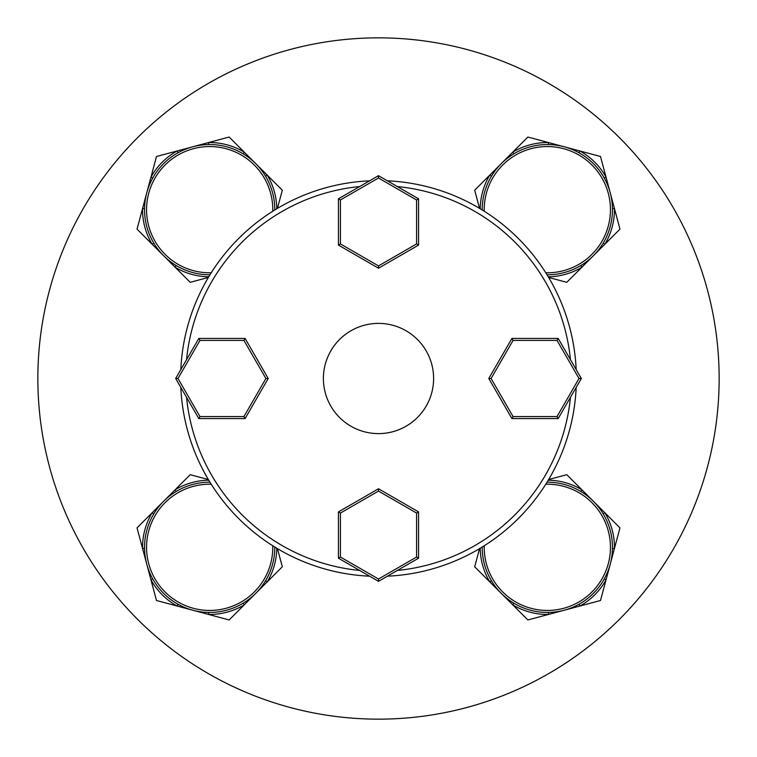 <?xml version="1.0" encoding="UTF-8"?>
<svg xmlns="http://www.w3.org/2000/svg" width="757" height="757" viewBox="0 0 757 757"><rect width="100%" height="100%" fill="white"/><g stroke="black" fill="none" stroke-linecap="round" stroke-linejoin="round"><path stroke-width="1.14" d="M612.451 547.32A65.121 65.121 0 0 0 547.027 482.2A65.121 65.121 0 0 1 612.451 547.32A65.121 65.121 0 0 1 547.32 612.451A65.121 65.121 0 0 1 482.2 547.027A65.121 65.121 0 0 0 482.2 547.32M491.482 580.837L489.76 581.868L527.866 619.964L600.5 600.5L619.964 527.866L566.785 474.686L548.626 479.55M479.55 548.626L474.686 566.785L489.76 581.868A67.127 67.127 0 0 1 480.203 548.238M580.837 491.482L581.868 489.76A67.127 67.127 0 0 0 548.238 480.203M612.441 548.418L614.447 548.456A67.127 67.127 0 0 0 604.881 512.782L603.168 513.814M578.935 604.266L579.9 606.016A67.127 67.127 0 0 0 606.016 579.9L604.266 578.935M513.814 603.168L512.782 604.881A67.127 67.127 0 0 0 548.456 614.447L548.418 612.441M209.68 612.451A65.121 65.121 0 0 0 274.8 547.027A65.121 65.121 0 0 1 209.68 612.451A65.121 65.121 0 0 1 144.549 547.32A65.121 65.121 0 0 1 209.973 482.2A65.121 65.121 0 0 0 209.68 482.2M176.163 491.482L175.132 489.76L137.036 527.866L156.5 600.5L229.134 619.964L282.314 566.785L277.45 548.626M208.374 479.55L190.215 474.686L175.132 489.76A67.127 67.127 0 0 1 208.762 480.203M265.518 580.837L267.24 581.868A67.127 67.127 0 0 0 276.797 548.238M208.582 612.441L208.544 614.447A67.127 67.127 0 0 0 244.218 604.881L243.186 603.168M152.734 578.935L150.984 579.9A67.127 67.127 0 0 0 177.1 606.016L178.065 604.266M153.832 513.814L152.119 512.782A67.127 67.127 0 0 0 142.553 548.456L144.559 548.418M144.549 209.68A65.121 65.121 0 0 0 209.973 274.8A65.121 65.121 0 0 1 144.549 209.68A65.121 65.121 0 0 1 209.68 144.549A65.121 65.121 0 0 1 274.8 209.973A65.121 65.121 0 0 0 274.8 209.68M265.518 176.163L267.24 175.132L229.134 137.036L156.5 156.5L137.036 229.134L190.215 282.314L208.374 277.45M277.45 208.374L282.314 190.215L267.24 175.132A67.127 67.127 0 0 1 276.797 208.762M176.163 265.518L175.132 267.24A67.127 67.127 0 0 0 208.762 276.797M144.559 208.582L142.553 208.544A67.127 67.127 0 0 0 152.119 244.218L153.832 243.186M178.065 152.734L177.1 150.984A67.127 67.127 0 0 0 150.984 177.1L152.734 178.065M243.186 153.832L244.218 152.119A67.127 67.127 0 0 0 208.544 142.553L208.582 144.559M547.32 144.549A65.121 65.121 0 0 0 482.2 209.973A65.121 65.121 0 0 1 547.32 144.549A65.121 65.121 0 0 1 612.451 209.68A65.121 65.121 0 0 1 547.027 274.8A65.121 65.121 0 0 0 547.32 274.8M580.837 265.518L581.868 267.24L619.964 229.134L600.5 156.5L527.866 137.036L474.686 190.215L479.55 208.374M548.626 277.45L566.785 282.314L581.868 267.24A67.127 67.127 0 0 1 548.238 276.797M491.482 176.163L489.76 175.132A67.127 67.127 0 0 0 480.203 208.762M548.418 144.559L548.456 142.553A67.127 67.127 0 0 0 512.782 152.119L513.814 153.832M604.266 178.065L606.016 177.1A67.127 67.127 0 0 0 579.9 150.984L578.935 152.734M603.168 243.186L604.881 244.218A67.127 67.127 0 0 0 614.447 208.544L612.441 208.582M576.181 369.586A197.88 197.88 0 0 0 387.414 180.819M369.586 180.819A197.88 197.88 0 0 0 180.819 369.586M186.553 359.66A192.865 192.865 0 0 1 359.66 186.553M397.34 186.553A192.865 192.865 0 0 1 570.447 359.66M323.39 378.5A55.11 55.11 0 0 0 378.5 433.61A55.11 55.11 0 0 0 433.61 378.5A55.11 55.11 0 0 0 378.5 323.39A55.11 55.11 0 0 0 323.39 378.5M719.15 378.5A340.65 340.65 0 0 0 378.5 37.85A340.65 340.65 0 0 0 37.85 378.5A340.65 340.65 0 0 0 378.5 719.15A340.65 340.65 0 0 0 719.15 378.5M180.819 387.414A197.88 197.88 0 0 0 369.586 576.181M387.414 576.181A197.88 197.88 0 0 0 576.181 387.414M359.66 570.447A192.865 192.865 0 0 1 186.553 397.34M570.447 397.34A192.865 192.865 0 0 1 397.34 570.447M338.426 558.183L378.5 581.329L418.574 558.183L418.574 511.912L378.5 488.776L338.426 511.912L338.426 558.183L340.423 557.029L340.423 513.066L338.426 511.912M340.423 513.066L378.5 491.085L378.5 488.776M378.5 581.329L378.5 579.01L340.423 557.029M378.5 491.085L416.577 513.066L418.574 511.912M418.574 558.183L416.577 557.029L378.5 579.01M558.183 418.574L581.329 378.5L558.183 338.426L511.912 338.426L488.776 378.5L511.912 418.574L558.183 418.574L557.029 416.577L513.066 416.577L511.912 418.574M418.574 198.817L378.5 175.671L338.426 198.817L338.426 245.088L378.5 268.224L418.574 245.088L418.574 198.817L416.577 199.971L416.577 243.934L418.574 245.088M198.817 338.426L175.671 378.5L198.817 418.574L245.088 418.574L268.224 378.5L245.088 338.426L198.817 338.426L199.971 340.423L243.934 340.423L245.088 338.426M513.066 416.577L491.085 378.5L488.776 378.5M581.329 378.5L579.01 378.5L557.029 416.577M491.085 378.5L513.066 340.423L511.912 338.426M558.183 338.426L557.029 340.423L579.01 378.5M416.577 243.934L378.5 265.915L378.5 268.224M378.5 175.671L378.5 177.99L416.577 199.971M378.5 265.915L340.423 243.934L338.426 245.088M338.426 198.817L340.423 199.971L378.5 177.99M243.934 340.423L265.915 378.5L268.224 378.5M175.671 378.5L177.99 378.5L199.971 340.423M265.915 378.5L243.934 416.577L245.088 418.574M198.817 418.574L199.971 416.577L177.99 378.5M484.225 545.769A63.124 63.124 0 0 0 547.32 610.445A63.124 63.124 0 0 0 610.445 547.32A63.124 63.124 0 0 0 545.769 484.225M211.231 484.225A63.124 63.124 0 0 0 146.555 547.32A63.124 63.124 0 0 0 209.68 610.445A63.124 63.124 0 0 0 272.775 545.769M272.775 211.231A63.124 63.124 0 0 0 209.68 146.555A63.124 63.124 0 0 0 146.555 209.68A63.124 63.124 0 0 0 211.231 272.775M545.769 272.775A63.124 63.124 0 0 0 610.445 209.68A63.124 63.124 0 0 0 547.32 146.555A63.124 63.124 0 0 0 484.225 211.231M416.577 513.066L416.577 557.029M513.066 340.423L557.029 340.423M340.423 243.934L340.423 199.971M243.934 416.577L199.971 416.577"/></g></svg>

